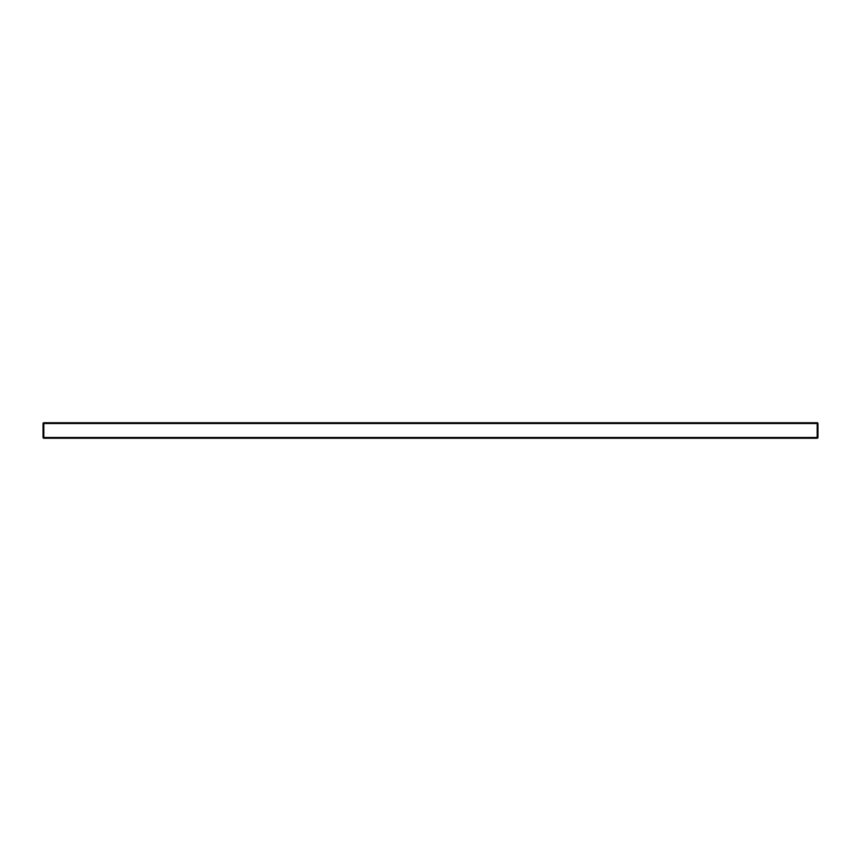 <?xml version="1.0" encoding="UTF-8"?>
<svg xmlns="http://www.w3.org/2000/svg" width="861" height="861" viewBox="0 0 861 861"><rect width="100%" height="100%" fill="white"/><g stroke="black" fill="none" stroke-linecap="round" stroke-linejoin="round"><path stroke-width="1.29" d="M43.825 438.249L817.175 438.249A0.775 0.775 0 0 0 817.95 437.474L817.95 423.526A0.775 0.775 0 0 0 817.175 422.751L43.825 422.751A0.775 0.775 0 0 0 43.05 423.526L43.05 437.474L817.175 437.474L817.175 423.526L43.05 423.526A0.775 0.775 0 0 1 43.825 422.751L43.825 438.249A0.775 0.775 0 0 1 43.05 437.474A0.775 0.775 0 0 0 43.825 438.249M817.175 438.249A0.775 0.775 0 0 0 817.95 437.474L817.175 437.474L817.175 438.249M817.175 422.751A0.775 0.775 0 0 1 817.95 423.526L817.175 423.526L817.175 422.751"/></g></svg>
